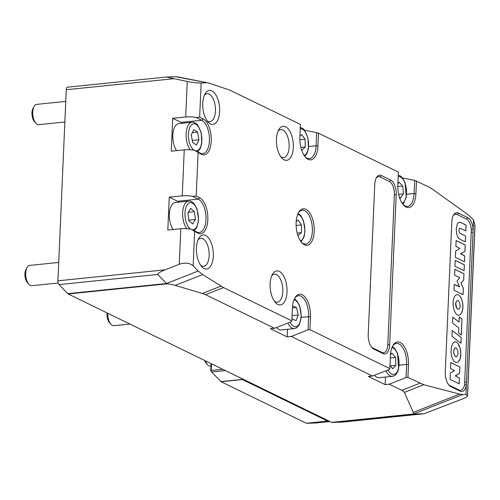 <?xml version="1.0" encoding="UTF-8"?>
<svg xmlns="http://www.w3.org/2000/svg" width="500" height="500" viewBox="0 0 500 500"><rect width="100%" height="100%" fill="white"/><g stroke="black" fill="none" stroke-linecap="round" stroke-linejoin="round"><path stroke-width="0.75" d="M85.269 85.35L67.644 87.163A3.4 1.656 84.1 0 0 67.588 87.163A3.4 1.656 84.1 0 0 66.263 89.731L57.919 280.819A3.4 1.656 84.1 0 0 59.019 284.594L67.744 293.644A3.4 1.656 84.1 0 0 68.175 293.969L331.694 422.375A3.4 1.656 84.1 0 0 332.131 422.469L342.981 422.062A3.4 1.656 84.1 0 0 343.031 422.056A3.4 1.656 84.1 0 0 343.081 422.05M464.356 264.831L464.1 270.694L455.006 266.262L455.262 260.4L464.356 264.831L464.044 270.663M455.262 260.431L464.294 264.837M461.188 337.394L460.931 343.256L451.944 336.325L452.2 330.462L461.188 337.394L460.875 343.212M452.2 330.513L461.125 337.4M459.412 377.956L459.162 383.819L450.069 379.387L450.344 373.019L454.562 370.644L450.544 368.431L450.8 362.569L459.894 367L459.619 373.369L455.387 375.994L459.412 377.956L459.1 383.794M455.387 375.994L459.356 377.962M459.619 373.369L455.337 375.769M459.894 367L459.556 373.375M450.8 362.6L459.837 367.006M463.05 294.644L453.963 290.212L454.212 284.35L459.425 286.631L457.013 281.031L459.812 277.706L454.619 275.175L454.875 269.312L463.963 273.744L463.688 280.119L461.037 282.994L463.331 288.275L463.05 294.644M463.331 288.275L462.994 294.619M461.037 282.994L463.275 288.281M463.688 280.119L460.981 283M463.963 273.744L463.631 280.125M454.869 269.35L463.906 273.75M459.412 286.881L454.212 284.387M464.487 261.775L455.394 257.344L455.675 250.975L459.9 248.35L455.875 246.388L456.131 240.525L465.225 244.956L464.944 251.325L460.725 253.725L464.744 255.912L464.487 261.775M464.744 255.912L464.431 261.75M460.719 253.95L464.688 255.919M464.944 251.325L460.669 253.731M465.225 244.956L464.888 251.331M456.125 240.556L465.163 244.963M461.987 319.044L461.287 335.106L458.594 333.013L458.812 327.912L452.525 323.081L452.781 317.213L459.069 322.05L459.294 316.95L461.987 319.044L461.231 335.062M459.294 317L461.931 319.05M459.069 322.05L452.781 317.262M455.025 348.013L453.781 350.031L453.819 353.387L455.019 356.131L455.863 356.725L456.756 356.587L458.019 354.2L457.812 350.806L456.506 348.269L455.65 347.844L454.775 348.156M454.837 348.15L453.844 350.025L453.794 352.956L454.881 355.869L456.35 356.744M451.006 352.494L451.312 346.981L452.944 343.169L454.2 342.1L455.375 341.838L456.819 342.388L458.169 343.812L460.069 348.113L460.85 353.65L460.119 358.862L458.013 362.231L455.931 362.681L453.612 360.781L451.838 356.938L451.006 352.494M459.538 360.3L459.312 360.619M459.694 359.969L459.475 360.306M459.844 359.619L459.631 359.975M459.988 359.25L459.787 359.625M460.119 358.862L459.925 359.256M460.244 358.456L460.062 358.869M460.363 358.038L460.188 358.462M460.469 357.6L460.306 358.044M460.556 357.15L460.406 357.606M460.637 356.688L460.5 357.156M460.706 356.213L460.581 356.694M460.756 355.725L460.644 356.219M460.8 355.219L460.7 355.731M460.831 354.706L460.737 355.225M460.844 354.175L460.769 354.712M460.85 353.65L460.788 354.181M460.838 353.131L460.788 353.656M460.812 352.606L460.781 353.137M460.781 352.088L460.756 352.612M460.731 351.569L460.719 352.094M460.669 351.056L460.669 351.575M460.594 350.544L460.606 351.062M460.506 350.037L460.531 350.55M460.412 349.538L460.444 350.044M460.306 349.05L460.35 349.544M460.194 348.575L460.244 349.056M460.069 348.113L460.131 348.581M459.938 347.656L460.006 348.119M459.794 347.212L459.875 347.663M459.644 346.775L459.731 347.219M459.481 346.35L459.581 346.781M459.319 345.944L459.425 346.356M459.144 345.55L459.256 345.95M458.963 345.175L459.087 345.556M458.775 344.812L458.906 345.181M458.581 344.462L458.719 344.819M458.375 344.131L458.519 344.469M458.169 343.812L458.319 344.137M460.175 305.55L459.156 301.631L458.15 300.575L457.094 300.625L456.25 301.65L455.756 303.831L456.769 308.194L457.775 309.244L459.019 309.056L459.919 307.544L460.175 305.55M456.594 307.881L456.706 308.194M456.438 307.544L456.538 307.887M456.294 307.181L456.375 307.55M456.156 306.8L456.231 307.188M456.044 306.406L456.1 306.806M455.944 305.994L455.988 306.413M455.863 305.569L455.887 306M455.8 305.131L455.806 305.575M455.763 304.7L455.744 305.138M455.744 304.269L455.7 304.706M455.756 303.831L455.688 304.275M455.781 303.412L455.694 303.837M455.838 303.012L455.725 303.419M455.913 302.631L455.775 303.019M456.006 302.281L455.85 302.638M456.125 301.95L455.95 302.288M457.762 315.212L456.119 313.962L454.525 311.262L453.537 308.15L453.013 304.069L453.294 300.044L454.15 297.231L455.412 295.331L457.206 294.45L459.119 295.175L461.031 297.781L462.375 301.663L462.906 305.738L462.625 309.762L461.438 313.219L459.644 315.106L457.762 315.212M461.606 312.906L461.381 313.225M461.763 312.575L461.544 312.913M461.912 312.231L461.706 312.581M462.056 311.863L461.856 312.231M462.188 311.475L461.994 311.869M462.319 311.069L462.131 311.481M462.431 310.644L462.256 311.075M462.537 310.206L462.375 310.65M462.625 309.762L462.475 310.212M462.706 309.3L462.569 309.769M462.775 308.825L462.65 309.306M462.825 308.331L462.713 308.831M462.869 307.831L462.769 308.337M462.9 307.312L462.806 307.838M462.912 306.788L462.837 307.319M462.919 306.262L462.856 306.794M462.906 305.738L462.856 306.269M462.887 305.219L462.85 305.744M462.85 304.7L462.825 305.225M462.8 304.181L462.788 304.706M462.738 303.669L462.738 304.188M462.663 303.15L462.675 303.669M462.575 302.644L462.6 303.156M462.481 302.15L462.519 302.65M462.375 301.663L462.419 302.156M462.262 301.188L462.312 301.669M462.137 300.719L462.2 301.194M462.006 300.262L462.075 300.725M461.863 299.819L461.944 300.269M461.712 299.381L461.806 299.825M461.55 298.962L461.65 299.387M461.388 298.556L461.494 298.969M461.213 298.163L461.325 298.562M461.031 297.781L461.156 298.169M460.844 297.419L460.975 297.787M460.65 297.075L460.788 297.425M460.444 296.744L460.588 297.081M460.238 296.425L460.387 296.75M466.087 225.081L465.831 230.944L460.1 228.194L459.312 228.669L458.969 230.2L459.169 232L459.881 233.206L465.613 236.044L465.356 241.906L459.681 239.131L458.306 237.856L456.681 234.1L456.238 228.869L457.362 223.762L458.444 222.5L459.988 222.194L466.087 225.081L465.775 230.919M460.637 222.425L466.031 225.087M465.613 236.044L465.3 241.875M460.156 233.381L465.55 236.05M453.162 215.775A10.881 5.294 -95.9 0 1 457.119 214.5L466.5 219.069A10.881 5.294 -95.9 0 1 471.344 229.456L464.569 384.637A10.881 5.294 -95.9 0 1 459.038 389.969L449.656 385.4A10.881 5.294 -95.9 0 1 448.569 384.644M376.119 178.238A10.881 5.294 -95.9 0 1 380.075 176.956L389.456 181.531A10.881 5.294 -95.9 0 1 394.356 194.656L387.812 344.525A10.881 5.294 -95.9 0 1 381.994 352.431L372.612 347.856A10.881 5.294 -95.9 0 1 371.525 347.1M178.931 202.119A17 8.269 84.1 0 0 177.619 201.269L169.244 197.194L182.25 195.856A10.2 2.575 2.5 0 1 192.45 196.3L198.306 199.15A17 8.269 -95.9 0 1 205.981 217.219A17 8.269 -95.9 0 1 199.325 232.494A17 8.269 -95.9 0 1 196.875 232.019L191.019 229.163L198 233.212A18.356 8.931 84.1 0 0 207.819 219.869A18.356 8.931 84.1 0 0 199.55 197.712L196.2 196.081L192.45 196.3M191.019 229.163A10.2 2.575 -177.5 0 0 180.812 228.725L167.812 230.056L169.244 197.194M173.106 229.513A15.3 7.444 -95.9 0 1 169.569 219.069A15.3 7.444 -95.9 0 1 175.344 202.488L188.644 201.119A15.3 7.444 84.1 0 0 182.869 217.7A15.3 7.444 84.1 0 0 186.75 228.644M392.575 346.194A17 8.269 -95.9 0 1 396.506 343.438A17 8.269 -95.9 0 1 406.613 364.425L406.037 377.569L389.275 384.2L385.138 384.625L368.387 376.463L372.525 376.037L389.294 369.406L389.819 368.606L309.931 329.681L310.487 316.887A18.356 8.931 84.1 0 0 305.219 297.256A18.356 8.931 84.1 0 0 294.944 297.812A18.356 8.931 84.1 0 0 292.4 308.075L291.837 320.869L291.312 321.669L274.55 328.294L205.569 294.681A20.4 5.15 -177.5 0 0 202.362 293.475L175.231 285.394A20.4 5.15 -177.5 0 0 167.288 283.806L166.519 283.519L157.794 274.469C157.387 273.544 159.838 271.994 165.15 269.825L179.262 264.244C185.006 262.4 189.638 262.913 193.156 265.781L198.181 271L202.625 274.562L223.531 287.581L291.837 320.869M385.138 384.625L385.469 377.031M385.838 370.775A15.3 7.444 84.1 0 0 387.688 373.769A15.3 7.444 84.1 0 0 392.413 376.325L379.113 377.688A15.3 7.444 -95.9 0 1 374.494 375.262M182.375 123.238A17 8.269 84.1 0 0 181.062 122.394L172.694 118.312L185.694 116.981A10.2 2.575 2.5 0 1 195.894 117.419L201.75 120.275A17 8.269 -95.9 0 1 209.425 138.344A17 8.269 -95.9 0 1 202.769 153.619A17 8.269 -95.9 0 1 200.319 153.138L194.462 150.287L201.444 154.331A18.356 8.931 84.1 0 0 211.262 140.994A18.356 8.931 84.1 0 0 202.994 118.837L199.644 117.206L195.894 117.419M194.462 150.287A10.2 2.575 -177.5 0 0 184.256 149.844L171.256 151.181L172.694 118.312M176.55 150.638A15.3 7.444 -95.9 0 1 172.881 134.075A15.3 7.444 -95.9 0 1 178.787 123.606L192.087 122.244A15.3 7.444 84.1 0 0 186.175 132.713A15.3 7.444 84.1 0 0 190.194 149.762M294.594 298.456A17 8.269 -95.9 0 1 298.525 295.694A17 8.269 -95.9 0 1 308.637 316.681L308.062 329.825L291.294 336.456L287.156 336.881L270.413 328.719L274.55 328.294M287.156 336.881L287.488 329.294M287.856 323.031A15.3 7.444 84.1 0 0 294.431 328.581L281.131 329.944A15.3 7.444 -95.9 0 1 276.512 327.519M460.163 391.163A12.237 5.95 84.1 0 0 466.381 385.163L473.188 229.325A12.237 5.95 84.1 0 0 467.738 217.638L458.363 213.062A12.237 5.95 84.1 0 0 453.512 215.119A12.237 5.95 84.1 0 0 451.812 221.956L445.269 371.825A12.237 5.95 84.1 0 0 449.044 385.213A12.237 5.95 84.1 0 0 450.781 386.594L460.163 391.163L459.038 389.969M471.344 229.456L473.188 229.325L473.587 220.094L470.55 216.944L467.425 214.269L432.319 189.081L428.406 186.75L414.65 180.381L414.075 193.525A17 8.269 -95.9 0 1 407.438 206.356A17 8.269 -95.9 0 1 403.025 204.45M206.4 82.8L201.137 83C197.488 83.012 192.862 82.5 187.244 81.456L166.369 77.038L175.55 76.688L208.731 83.019L229.5 90.013L300.419 124.381L299.862 137.175A18.356 8.931 84.1 0 0 305.519 157.262A18.356 8.931 84.1 0 0 317.95 145.988L318.506 133.194L398.4 172.125L397.837 184.919A18.356 8.931 84.1 0 0 403.494 205.006A18.356 8.931 84.1 0 0 415.925 193.731L416.488 180.938M406.037 377.569L407.906 377.425L408.469 364.631A18.356 8.931 84.1 0 0 403.2 345A18.356 8.931 84.1 0 0 392.925 345.556A18.356 8.931 84.1 0 0 390.375 355.819L389.819 368.606M407.906 377.425L423.775 384.725L459.569 394.087L462.8 394.513L465.981 394.387L466.381 385.163L464.569 384.637M390.694 180.094L381.319 175.525A12.237 5.95 84.1 0 0 376.469 177.575A12.237 5.95 84.1 0 0 374.769 184.419L368.225 334.281A12.237 5.95 84.1 0 0 372 347.675A12.237 5.95 84.1 0 0 373.738 349.05L383.119 353.625A12.237 5.95 84.1 0 0 389.663 344.731L396.206 194.862A12.237 5.95 84.1 0 0 390.694 180.094L389.456 181.531M210.469 123.938A17.113 8.325 84.1 0 0 219.119 104.031A17.113 8.325 84.1 0 0 205.131 93.719A17.113 8.325 84.1 0 0 208.031 122.013A17.113 8.325 84.1 0 0 210.469 123.938M277.844 304.456A17.113 8.325 84.1 0 0 286.5 284.55A17.113 8.325 84.1 0 0 272.512 274.237A17.113 8.325 84.1 0 0 275.413 302.525A17.113 8.325 84.1 0 0 277.844 304.456M284.163 159.844A17.113 8.325 84.1 0 0 292.812 139.944A17.113 8.325 84.1 0 0 278.825 129.631A17.113 8.325 84.1 0 0 281.725 157.919A17.113 8.325 84.1 0 0 284.163 159.844M204.15 268.544A17.113 8.325 84.1 0 0 212.806 248.644A17.113 8.325 84.1 0 0 198.812 238.325A17.113 8.325 84.1 0 0 201.719 266.619A17.113 8.325 84.1 0 0 204.15 268.544M304.4 244.781A18.356 8.931 84.1 0 0 313.681 223.425A18.356 8.931 84.1 0 0 298.675 212.362A18.356 8.931 84.1 0 0 301.788 242.712A18.356 8.931 84.1 0 0 304.4 244.781M308.062 329.825L309.931 329.681M372.525 376.037L291.294 336.456M304.556 130.238L316.669 132.637L316.094 145.781A17 8.269 -95.9 0 1 309.456 158.613A17 8.269 -95.9 0 1 305.044 156.706M318.506 133.194L316.669 132.637M298.325 213.006A17 8.269 -95.9 0 1 302.256 210.244A17 8.269 -95.9 0 1 304.706 210.719A17 8.269 -95.9 0 1 312.381 228.787A17 8.269 -95.9 0 1 305.725 244.062A17 8.269 -95.9 0 1 303.275 243.588A17 8.269 -95.9 0 1 301.319 242.156M204.363 95.281A14.056 6.837 -95.9 0 1 207.094 93.681A14.056 6.837 -95.9 0 1 209.119 94.081A14.056 6.837 -95.9 0 1 215.463 109.019A14.056 6.837 -95.9 0 1 209.963 121.65A14.056 6.837 -95.9 0 1 207.938 121.25A14.056 6.837 -95.9 0 1 206.962 120.638M198.05 239.887A14.056 6.837 -95.9 0 1 200.781 238.294A14.056 6.837 -95.9 0 1 202.806 238.688A14.056 6.837 -95.9 0 1 209.15 253.625A14.056 6.837 -95.9 0 1 203.65 266.256A14.056 6.837 -95.9 0 1 201.619 265.856A14.056 6.837 -95.9 0 1 200.65 265.244M271.744 275.8A14.056 6.837 -95.9 0 1 274.475 274.2A14.056 6.837 -95.9 0 1 276.5 274.594A14.056 6.837 -95.9 0 1 282.844 289.538A14.056 6.837 -95.9 0 1 277.344 302.162A14.056 6.837 -95.9 0 1 275.312 301.769A14.056 6.837 -95.9 0 1 274.344 301.156M278.056 131.188A14.056 6.837 -95.9 0 1 280.788 129.594A14.056 6.837 -95.9 0 1 282.812 129.987A14.056 6.837 -95.9 0 1 289.156 144.925A14.056 6.837 -95.9 0 1 283.656 157.556A14.056 6.837 -95.9 0 1 281.631 157.162A14.056 6.837 -95.9 0 1 280.656 156.55M402.531 177.981L414.65 180.381M175.55 76.688L176.331 76.756A20.4 5.15 2.5 0 1 180.5 77.425L208.769 83.025M465.981 394.387L467.55 396.05C467.394 396.7 465.656 397.694 462.344 399.025L423.969 413.762L412.969 414.038A20.4 5.15 -177.5 0 0 413.288 412.388L404.387 392.394A20.4 5.15 -177.5 0 0 401.869 390.337L389.275 384.2M467.55 396.05L475 225.487L473.587 220.094M390.438 354.825L391.975 353.15L395.5 357.5L395.856 365.3L392.688 368.756L389.963 365.394M390.281 358.031L395.5 357.5M395.856 365.3L390.344 365.869M397.881 183.9L399.125 182.231L402.769 186.044L403.438 193.863L400.456 197.869L399.219 196.581M397.806 186.55L402.769 186.044M403.438 193.863L398.656 194.35M296.188 221.612L298.069 220.031L301.438 224.938L301.45 232.662L298.094 235.487L297.7 234.906M296.119 225.481L301.438 224.938M301.45 232.662L297.188 233.1M196.506 144.969L192.675 142.531L191.287 134.875L193.738 129.656L197.575 132.094L198.956 139.75L196.506 144.969M192.325 140.581L192.175 139.769M192.456 140.419L198.956 139.75M192.344 132.631L197.575 132.094M194.462 211.688L195.413 219.481L192.631 223.981L188.894 220.688L187.944 212.9L190.731 208.4L194.462 211.688L188.306 212.319M188.837 220.219L188.787 219.812M188.912 220.144L195.413 219.481M299.9 136.194L301.625 134.537L305.075 139.156L305.262 146.931L302 150.081L301.356 149.219M300.856 147.387L305.262 146.931M299.837 139.694L305.075 139.156M292.556 306.006L296.537 307.519L298.219 315.012L296.038 320.7L292.162 318.9L291.962 318.012M292.406 307.944L296.537 307.519M292.069 315.637L298.219 315.012M129.913 324.05L113.85 325.7A10.2 4.963 -95.9 0 1 110.925 324.263A10.2 4.963 -95.9 0 1 108.188 318.113A10.2 4.963 -95.9 0 1 107.775 313.263M107.062 312.913A8.113 3.944 84.1 0 0 109.494 322.669L110.925 324.263M58.181 283L31.781 285.706A10.2 4.963 -95.9 0 1 28.856 284.275A10.2 4.963 -95.9 0 1 27.425 282.075A10.2 4.963 -95.9 0 1 27.125 267.413A10.2 4.963 -95.9 0 1 29.7 265.413L58.719 262.438M27.125 267.413L26.056 269.262A8.113 3.944 84.1 0 0 27.425 282.675L28.856 284.275M64.85 122L38.812 124.669A10.2 4.963 -95.9 0 1 35.888 123.231A10.2 4.963 -95.9 0 1 32.763 114.087A10.2 4.963 -95.9 0 1 34.156 106.375A10.2 4.963 -95.9 0 1 36.731 104.375L65.75 101.4M34.156 106.375L33.081 108.225A8.113 3.944 84.1 0 0 31.969 114.362A8.113 3.944 84.1 0 0 34.456 121.638L35.888 123.231M210.956 365.925L210.012 366.025A8.5 4.131 -95.9 0 1 207.575 364.825A8.5 4.131 -95.9 0 1 205.6 360.931M204.806 360.544A6.625 3.219 84.1 0 0 206.294 363.387L207.575 364.825M211.056 363.587L210.731 370.95L211.244 370.5L211.537 363.825M241.031 378.194L242.213 379.425A1.363 0.663 84.1 0 0 242.387 379.55L327.625 421.087A1.363 0.663 84.1 0 0 327.806 421.131L329.044 421.081M316.25 422.944A1.363 0.663 -95.9 0 1 316.231 422.944L306.525 423.312A1.363 0.663 -95.9 0 1 306.35 423.269L221.106 381.731A1.363 0.663 -95.9 0 1 220.938 381.606L211.688 372.013A1.363 0.663 -95.9 0 1 211.663 371.987A1.363 0.663 -95.9 0 1 211.244 370.5L222.812 369.319M316.231 422.944A1.363 0.663 -95.9 0 1 316.212 422.944L329.975 421.531L316.231 422.944M449.656 385.4L450.781 386.594M457.119 214.5L458.363 213.062M466.5 219.069L467.738 217.638M471.4 232.2L473.094 232.387M466.55 382.25L464.856 382.062M199.644 117.206L201.137 83M196.2 196.081L198.094 152.7M193.156 265.781L194.65 231.575M381.319 175.525L380.075 176.956M394.356 194.656L396.206 194.862M387.812 344.525L389.663 344.731M381.994 352.431L383.119 353.625M372.612 347.856L373.738 349.05M399.206 365.188L406.613 364.425L408.469 364.631M415.925 193.731L414.075 193.525L406.669 194.288M317.95 145.988L316.094 145.781L308.688 146.544M301.225 317.444L308.637 316.681L310.487 316.887M177.619 201.269L198.306 199.15L199.55 197.712M196.875 232.019L198 233.212M184.256 149.844L182.25 195.856M181.062 122.394L201.75 120.275L202.994 118.837M200.319 153.138L201.444 154.331M187.244 81.456L185.694 116.981M68.175 293.969L167.288 283.806M331.694 422.375L412.969 414.038M205.569 294.681L223.531 287.581M419.831 383.231L401.869 390.337M180.812 228.725L179.262 264.244M474.938 225.012L467.481 395.875M66.263 89.731L173.494 78.737M57.919 280.819L165.15 269.825M67.744 293.644L166.519 283.519L198.181 271M202.362 293.475L220.938 286.131M175.231 285.394L202.625 274.562M59.019 284.594L157.794 274.469M423.775 384.725L404.387 392.394M459.569 394.087L413.288 412.388M462.8 394.513L413.062 414.175L332.131 422.469M342.981 422.062L423.906 413.769M85.375 85.344L166.331 77.044M391.994 347.488A13.6 6.612 -95.9 0 1 395.144 349.694A13.6 6.612 -95.9 0 1 398.438 368.488A13.6 6.612 -95.9 0 1 388.044 369.9M398.206 176.55A13.6 6.612 -95.9 0 1 402.106 178.225A13.6 6.612 -95.9 0 1 406.106 196.65A13.6 6.612 -95.9 0 1 402.2 203.306M297.75 214.294A13.6 6.612 -95.9 0 1 301.419 217.206A13.6 6.612 -95.9 0 1 303.919 236.25A13.6 6.612 -95.9 0 1 300.487 241.012M194.125 150.225A13.6 6.612 -95.9 0 1 194.056 150.181A13.6 6.612 -95.9 0 1 188.487 133.094A13.6 6.612 -95.9 0 1 195.712 124.175A13.6 6.612 -95.9 0 1 201.844 139.675A13.6 6.612 -95.9 0 1 195.481 150.781M190.681 229.1A13.6 6.612 -95.9 0 1 184.956 213.831A13.6 6.612 -95.9 0 1 190.906 202.656A13.6 6.612 -95.9 0 1 198.2 214.981A13.6 6.612 -95.9 0 1 193.325 229.681A13.6 6.612 -95.9 0 1 192.037 229.662M300.225 128.806A13.6 6.612 -95.9 0 1 301.481 128.844A13.6 6.612 -95.9 0 1 308.394 141.637A13.6 6.612 -95.9 0 1 304.219 155.562M294.019 299.744A13.6 6.612 -95.9 0 1 300.406 309.319A13.6 6.612 -95.9 0 1 297.269 326.181A13.6 6.612 -95.9 0 1 290.062 322.156M220.938 381.606L242.213 379.425L242.675 378.994M306.35 423.269L327.625 421.087L328.05 420.6M242.812 379.062L242.387 379.55L221.106 381.731M328.15 420.644L327.806 421.131L306.525 423.312M211.688 372.013L225.45 370.6M343.031 422.056L423.969 413.762M67.588 87.163L166.369 77.038M392.406 346.55L395.012 348.806L397.6 353.55L398.606 369.05C395.9 376.675 394.356 375.519 392.413 376.325M398.269 175.062L400.769 176.231L402.475 177.913L405.062 182.65L406.294 197.131L403.556 203.388L402.788 204.137M298.156 213.356L300.763 215.619L303.35 220.356L305.012 230.969L304.062 236.919L301.075 241.85M197.581 151.806L200.219 148.656L201.788 143.494L201.256 132.762L197.812 125.181L196.094 123.481L193.988 122.413L192.087 122.244M188.644 201.119L190.562 201.294L192.662 202.369L194.363 204.05L196.95 208.787L198.612 219.4L196.775 227.525L194.137 230.681M304.806 156.4L306.906 153.656L308.475 148.488L307.95 137.756L304.506 130.175L302.781 128.481L300.287 127.319M294.425 298.806L297.038 301.069L299.619 305.806L301.281 316.419L299.45 324.544L296.712 327.762L294.431 328.581"/></g></svg>
